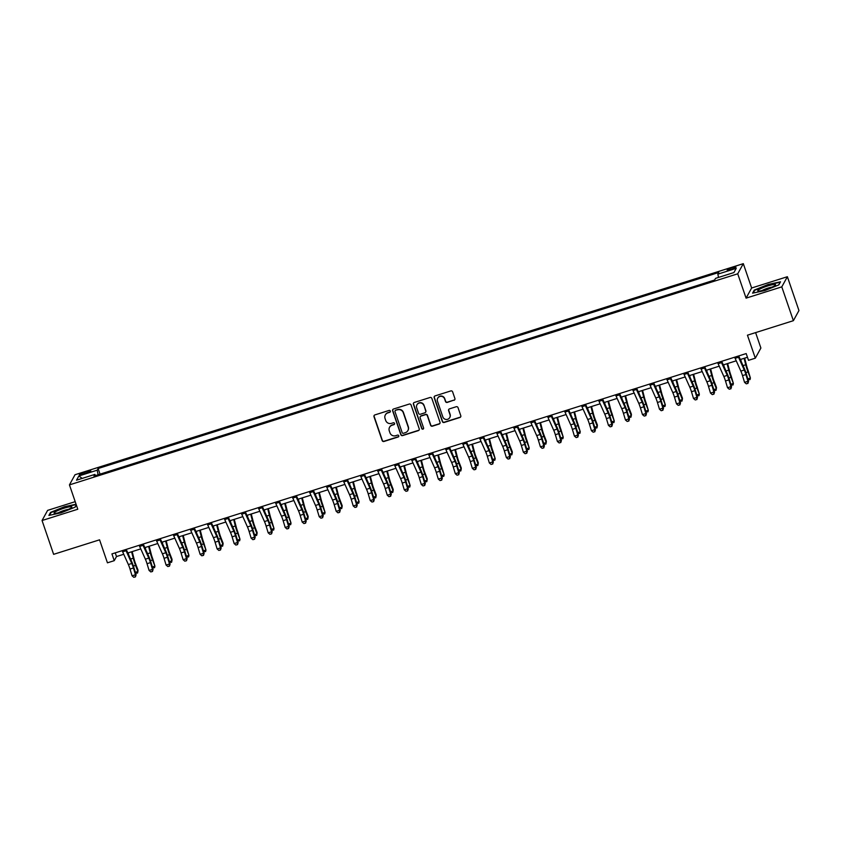 <?xml version="1.0" encoding="UTF-8"?>
<svg xmlns="http://www.w3.org/2000/svg" width="841" height="841" viewBox="0 0 841 841"><rect width="100%" height="100%" fill="white"/><g stroke="black" fill="none" stroke-linecap="round" stroke-linejoin="round"><path stroke-width="1.26" d="M390.319 411.07A0.988 0.967 -151.2 0 0 389.068 410.44L374.876 414.918A1.419 1.388 -151.2 0 0 373.993 416.673L382.171 440.568A1.419 1.388 -151.2 0 0 383.959 441.472L398.161 436.994A0.988 0.967 -151.2 0 0 398.771 435.764A0.988 0.967 -151.2 0 0 397.52 435.133L395.68 435.712A4.541 4.436 -151.2 0 1 389.951 432.81L389.267 430.823A4.541 4.436 -151.2 0 1 392.095 425.22L393.935 424.642A0.988 0.967 -151.2 0 0 394.545 423.422A0.988 0.967 -151.2 0 0 393.294 422.781L391.454 423.37A4.541 4.436 -151.2 0 1 385.725 420.468L385.041 418.471A4.541 4.436 -151.2 0 1 387.869 412.878L389.698 412.3A0.988 0.967 -151.2 0 0 390.319 411.07M732.038 267.785A4.626 0.683 -18.9 0 0 727.181 270.161A4.626 0.683 -18.9 0 0 731.081 269.53A4.626 0.683 -18.9 0 0 735.938 267.154A4.626 0.683 -18.9 0 0 732.038 267.785M454.024 400.295A1.419 1.388 -151.2 0 0 454.907 398.539L452.616 391.832A1.419 1.388 -151.2 0 0 450.818 390.928L435.06 395.911A1.419 1.388 -151.2 0 0 434.177 397.656L442.355 421.562A1.419 1.388 -151.2 0 0 444.153 422.466L459.911 417.483A1.419 1.388 -151.2 0 0 460.794 415.738L458.019 407.633A1.419 1.388 -151.2 0 0 456.232 406.729L449.483 408.863A1.419 1.388 -151.2 0 0 448.6 410.608L449.977 414.624A3.795 3.711 -151.2 0 1 446.098 419.459A3.795 3.711 -151.2 0 1 442.829 416.884L437.446 401.157A3.795 3.711 -151.2 0 1 441.325 396.321A3.795 3.711 -151.2 0 1 444.595 398.897L445.488 401.514A1.419 1.388 -151.2 0 0 447.275 402.418L454.182 400.022A1.419 1.388 -151.2 0 0 454.886 399.507M75.185 501.667L47.622 510.371L42.05 520.516L53.624 554.335L99.564 539.827L107.438 562.818L114.239 560.674L111.927 553.904L746.188 353.567L748.511 360.337L755.313 358.182L760.884 348.037L755.607 332.615M781.794 286.865L787.376 276.721L751.644 288L746.072 298.145L781.794 286.865L793.378 320.684L747.439 335.191L755.313 358.182M746.072 298.145L737.736 273.798L69.446 484.889L75.017 474.734L743.307 263.654L737.736 273.798M42.05 520.516L77.782 509.236L69.446 484.889M411.06 404.963A1.419 1.388 -151.2 0 0 409.273 404.058L393.504 409.031A1.419 1.388 -151.2 0 0 392.631 410.786L400.81 434.681A1.419 1.388 -151.2 0 0 402.597 435.585L418.366 430.613A1.419 1.388 -151.2 0 0 419.249 428.857L411.06 404.963M414.287 402.471L430.045 397.488A1.419 1.388 -151.2 0 1 431.843 398.403L440.022 422.298A1.419 1.388 -151.2 0 1 439.139 424.043L432.39 426.177A1.419 1.388 -151.2 0 1 430.603 425.273L427.281 415.58A1.419 1.388 -151.2 0 0 425.493 414.676L421.015 416.085A1.419 1.388 -151.2 0 0 420.132 417.84L423.591 427.932A0.988 0.967 -151.2 0 1 422.571 429.194A0.988 0.967 -151.2 0 1 421.719 428.521L413.404 404.227A1.419 1.388 -151.2 0 1 414.287 402.471M787.376 276.721L798.95 310.539L793.378 320.684M83.08 474.187L86.076 473.241A4.478 0.662 -18.9 0 0 90.786 470.939A4.478 0.662 -18.9 0 0 87.012 471.538L84.016 472.484A4.478 0.662 -18.9 0 0 79.306 474.787A4.478 0.662 -18.9 0 0 83.08 474.187M95.548 475.564L94.886 474.398L93.982 476.059L714.629 280.021L715.544 278.36L733.92 272.558L736.232 268.332L717.857 274.145L718.771 272.484L98.124 468.521L97.209 470.172L98.092 474.755M94.886 474.398L76.51 480.2L78.833 475.985L97.209 470.172M751.644 288L743.307 263.654M114.239 560.674L116.5 556.553L123.753 554.272M127.832 552.979L140.762 548.889M144.841 547.607L157.782 543.517M161.861 542.235L174.791 538.145M178.87 536.852L191.811 532.774M195.89 531.48L208.82 527.402M212.899 526.109L225.83 522.019M229.908 520.737L242.849 516.647M246.928 515.365L259.858 511.275M263.937 509.993L276.878 505.904M280.957 504.611L293.887 500.532M297.966 499.239L310.897 495.16M314.986 493.867L327.916 489.777M331.995 488.495L344.926 484.405M349.004 483.123L361.945 479.034M366.024 477.741L378.955 473.662M383.033 472.369L395.974 468.29M400.053 466.997L412.984 462.907M417.062 461.625L429.993 457.536M434.072 456.253L447.013 452.164M451.091 450.881L464.022 446.792M468.101 445.499L481.041 441.42M485.12 440.127L498.051 436.048M502.13 434.755L515.06 430.666M519.139 429.383L532.08 425.294M536.159 424.011L549.089 419.922M553.168 418.629L566.109 414.55M570.187 413.257L583.118 409.178M587.197 407.885L600.127 403.796M604.206 402.513L617.147 398.424M621.226 397.141L634.156 393.052M638.235 391.769L651.176 387.68M655.255 386.387L668.185 382.308M672.264 381.015L685.194 376.936M689.273 375.643L702.214 371.554M706.293 370.271L719.223 366.182M723.302 364.899L736.243 360.81M740.322 359.517L747.46 357.267M115.238 552.863L116.5 556.553M100.047 474.145L98.124 468.521M718.498 277.435L717.857 274.145M82.218 478.403L78.833 475.985M76.068 504.232L64.547 506.692L50.576 512.369L48.894 515.428L61.193 512.8L75.164 507.123L76.331 505.01M780.522 281.809L768.232 284.437L754.251 290.103L752.579 293.162L764.868 290.544L778.85 284.868L780.522 281.809M50.796 513.021L50.576 512.369M754.482 290.755L754.251 290.103M390.319 411.701A0.988 0.967 -151.2 0 1 389.856 412.027L388.016 412.605A4.541 4.436 -151.2 0 0 385.42 414.802M389.646 427.154A4.541 4.436 -151.2 0 1 392.242 424.947L394.082 424.369A0.988 0.967 -151.2 0 0 394.545 424.053M374.161 415.433A1.419 1.388 -151.2 0 0 374.14 416.4L382.319 440.295A1.419 1.388 -151.2 0 0 384.116 441.199L398.308 436.721A0.988 0.967 -151.2 0 0 398.771 436.395M392.8 409.546A1.419 1.388 -151.2 0 0 392.779 410.513L400.957 434.408A1.419 1.388 -151.2 0 0 402.755 435.312L418.513 430.34A1.419 1.388 -151.2 0 0 419.217 429.825M395.617 410.429A0.988 0.967 -151.2 0 0 394.997 411.648L402.177 432.631A0.988 0.967 -151.2 0 0 403.428 433.262L405.373 432.652A4.541 4.436 -151.2 0 0 408.19 427.06L403.281 412.71A4.541 4.436 -151.2 0 0 397.551 409.819L395.764 410.156A0.988 0.967 -151.2 0 0 395.144 410.744M407.969 430.455A4.541 4.436 -151.2 0 0 408.337 426.776L408.19 427.06M395.764 410.156L397.698 409.546A4.541 4.436 -151.2 0 1 403.428 412.437L408.337 426.776M420.311 416.6A1.419 1.388 -151.2 0 1 421.173 415.811L425.641 414.403A1.419 1.388 -151.2 0 1 427.438 415.307L430.75 424.999A1.419 1.388 -151.2 0 0 432.547 425.903L439.286 423.769A1.419 1.388 -151.2 0 0 439.99 423.265M413.572 402.986A1.419 1.388 -151.2 0 0 413.551 403.943L421.867 428.248A0.988 0.967 -151.2 0 0 423.591 428.563M423.843 405.52A3.795 3.711 -151.2 0 0 416.936 404.826A3.795 3.711 -151.2 0 0 416.694 407.78L418.587 413.32A1.419 1.388 -151.2 0 0 420.384 414.235L424.852 412.815A1.419 1.388 -151.2 0 0 425.735 411.07L423.99 405.246A3.795 3.711 -151.2 0 0 417.02 404.689M425.714 412.027A1.419 1.388 -151.2 0 0 425.893 410.797L425.735 411.07M423.99 405.246L425.893 410.797M437.772 398.056A3.795 3.711 -151.2 0 1 444.742 398.623L445.635 401.241A1.419 1.388 -151.2 0 0 447.433 402.145L454.182 400.022M449.809 417.451A3.795 3.711 -151.2 0 0 450.124 414.35L449.977 414.624M448.779 409.378A1.419 1.388 -151.2 0 0 448.758 410.334L450.124 414.35M434.355 396.426A1.419 1.388 -151.2 0 0 434.324 397.383L442.513 421.288A1.419 1.388 -151.2 0 0 444.3 422.193L460.069 417.21A1.419 1.388 -151.2 0 0 460.773 416.705M132.174 551.601L134.118 559.191A7.233 1.146 72.5 0 0 135.643 563.954L138.019 570.103L137.903 571.523L135.538 565.373A10.838 1.714 -107.5 0 1 133.256 558.224L131.595 551.791M135.338 572.332L137.903 571.523L137.546 573.047L135.59 573.163M128.757 555.039L128.2 552.863M125.582 549.593A5.057 0.799 72.5 0 0 126.045 550.718L131.764 563.481A7.233 1.146 -107.5 0 1 133.425 568.001L135.464 574.739L136.095 574.823L134.045 568.074A10.838 1.714 72.5 0 0 131.564 561.304L126.224 549.394M122.176 550.666A5.057 0.799 72.5 0 0 122.639 551.791L128.368 564.553A7.233 1.146 -107.5 0 1 130.019 569.073L132.069 575.812L135.464 574.739L135.18 576.884L133.814 577.315L135.18 576.884M135.422 576.915L136.095 574.823M132.069 575.812L133.814 577.315M149.193 546.23L151.138 553.809A7.233 1.146 72.5 0 0 152.663 558.582L154.923 566.151L152.547 560.001A10.838 1.714 -107.5 0 1 150.266 552.852L148.615 546.419M152.347 566.96L154.923 566.151L154.565 567.675L152.599 567.791M145.766 549.667L145.209 547.491M166.203 540.858L168.147 548.437A7.233 1.146 72.5 0 0 169.672 553.199L172.048 559.349L171.932 560.768L169.567 554.618A10.838 1.714 -107.5 0 1 167.275 547.48L165.624 541.036M169.367 561.588L171.932 560.768L171.575 562.303L169.619 562.419M162.786 544.285L162.229 542.119M183.222 535.486L185.167 543.065A7.233 1.146 72.5 0 0 186.681 547.827L188.952 555.396L186.576 549.247A10.838 1.714 -107.5 0 1 184.295 542.109L182.644 535.664M186.376 556.206L188.952 555.396L188.594 556.931L186.628 557.047M179.795 538.913L179.238 536.737M142.592 544.222A5.057 0.799 72.5 0 0 143.054 545.346L148.783 558.109A7.233 1.146 -107.5 0 1 150.434 562.618L152.484 569.368L153.104 569.452L151.065 562.703A10.838 1.714 72.5 0 0 148.573 555.922L143.233 544.022M139.196 545.294A5.057 0.799 72.5 0 0 139.659 546.419L145.377 559.181A7.233 1.146 -107.5 0 1 147.038 563.701L149.078 570.44L152.484 569.368L152.189 571.512L150.833 571.943L152.189 571.512M152.442 571.544L153.104 569.452M149.078 570.44L150.833 571.943M159.611 538.85A5.057 0.799 72.5 0 0 160.074 539.964L165.793 552.726A7.233 1.146 -107.5 0 1 167.454 557.247L169.493 563.996L170.113 564.08L168.074 557.331A10.838 1.714 72.5 0 0 165.593 550.55L160.253 538.639M156.205 539.922A5.057 0.799 72.5 0 0 156.668 541.047L162.387 553.809A7.233 1.146 -107.5 0 1 164.048 558.319L166.087 565.068L169.493 563.996L169.199 566.13L167.843 566.561L169.199 566.13M169.451 566.172L170.113 564.08M166.087 565.068L167.843 566.561M176.621 533.467A5.057 0.799 72.5 0 0 177.083 534.592L182.812 547.354A7.233 1.146 -107.5 0 1 184.463 551.875L186.502 558.624L187.133 558.697L185.083 551.959A10.838 1.714 72.5 0 0 182.602 545.178L177.262 533.268M173.225 534.55A5.057 0.799 72.5 0 0 173.688 535.664L179.406 548.427A7.233 1.146 -107.5 0 1 181.057 552.947L183.107 559.696L186.502 558.624L186.218 560.758L184.852 561.189L186.218 560.758M186.471 560.789L187.133 558.697M183.107 559.696L184.852 561.189M200.232 530.114L202.176 537.693A7.233 1.146 72.5 0 0 203.701 542.456L205.961 550.025L203.585 543.875A10.838 1.714 -107.5 0 1 201.304 536.726L199.653 530.293M203.385 550.834L205.961 550.025L205.603 551.559L203.648 551.675M196.805 533.541L196.247 531.365M193.64 528.095A5.057 0.799 72.5 0 0 194.103 529.22L199.822 541.982A7.233 1.146 -107.5 0 1 201.472 546.503L203.522 553.241L204.142 553.325L202.103 546.587A10.838 1.714 72.5 0 0 199.622 539.806L194.282 527.896M190.234 529.178A5.057 0.799 72.5 0 0 190.697 530.293L196.416 543.055A7.233 1.146 -107.5 0 1 198.077 547.575L200.116 554.324L203.522 553.241L203.228 555.386L201.872 555.817L203.228 555.386M203.48 555.417L204.142 553.325M200.116 554.324L201.872 555.817M71.117 506.702A9.398 1.388 -18.9 0 0 59.806 509.709A9.398 1.388 -18.9 0 0 54.497 513.294A9.398 1.388 -18.9 0 0 54.812 513.325A9.398 1.388 -18.9 0 0 63.863 511.17A9.398 1.388 -18.9 0 0 71.664 507.417A9.398 1.388 -18.9 0 0 71.117 506.702M68.321 509.394A6.434 0.946 -18.9 0 0 58.344 512.81M49.556 515.281L51.049 512.558L64.589 507.06L76.184 504.589M76.3 504.894L75.038 507.176M765.667 289.535A9.398 1.388 -18.9 0 0 775.349 285.162A9.398 1.388 -18.9 0 0 767.623 285.972A9.398 1.388 -18.9 0 0 758.172 291.039A9.398 1.388 -18.9 0 0 765.667 289.535M772.006 287.138A6.434 0.946 -18.9 0 0 767.865 288.137A6.434 0.946 -18.9 0 0 762.03 290.555M753.231 293.025L754.734 290.292L768.275 284.794L780.185 282.261L778.724 284.92M217.241 524.742L219.196 532.321A7.233 1.146 72.5 0 0 220.71 537.084L223.086 543.233L222.97 544.653L220.605 538.503A10.838 1.714 -107.5 0 1 218.324 531.354L216.663 524.921M220.405 545.462L222.97 544.653L222.613 546.187L220.657 546.293M213.824 528.169L213.267 525.993M234.261 519.36L236.205 526.95A7.233 1.146 72.5 0 0 237.73 531.712L239.99 539.281L237.614 533.131A10.838 1.714 -107.5 0 1 235.333 525.982L233.682 519.549M237.414 540.09L239.99 539.281L239.632 540.805L237.667 540.921M230.833 522.797L230.276 520.621M251.27 513.988L253.215 521.567A7.233 1.146 72.5 0 0 254.739 526.34L257.115 532.479L256.999 533.909L254.634 527.759A10.838 1.714 -107.5 0 1 252.353 520.611L250.692 514.177M254.434 534.718L256.999 533.909L256.642 535.433L254.686 535.549M247.853 517.425L247.296 515.249M268.29 508.616L270.234 516.195A7.233 1.146 72.5 0 0 271.759 520.957L274.019 528.526L271.643 522.377A10.838 1.714 -107.5 0 1 269.362 515.239L267.711 508.794M271.443 529.346L274.019 528.526L273.661 530.061L271.696 530.177M264.862 512.043L264.305 509.877M285.299 503.244L287.244 510.823A7.233 1.146 72.5 0 0 288.768 515.586L291.028 523.155L288.652 517.005A10.838 1.714 -107.5 0 1 286.371 509.867L284.721 503.423M288.463 523.964L291.028 523.155L290.671 524.689L288.715 524.805M281.882 506.671L281.315 504.495M210.649 522.724A5.057 0.799 72.5 0 0 211.112 523.848L216.831 536.611A7.233 1.146 -107.5 0 1 218.492 541.131L220.531 547.869L221.162 547.954L219.112 541.215A10.838 1.714 72.5 0 0 216.631 534.434L211.291 522.524M207.243 523.796A5.057 0.799 72.5 0 0 207.706 524.921L213.435 537.683A7.233 1.146 -107.5 0 1 215.086 542.203L217.136 548.942L220.531 547.869L220.247 550.014L218.881 550.445L220.247 550.014M220.489 550.046L221.162 547.954M217.136 548.942L218.881 550.445M227.659 517.352A5.057 0.799 72.5 0 0 228.121 518.476L233.851 531.239A7.233 1.146 -107.5 0 1 235.501 535.749L237.551 542.498L238.171 542.582L236.132 535.833A10.838 1.714 72.5 0 0 233.64 529.063L228.3 517.152M224.263 518.424A5.057 0.799 72.5 0 0 224.726 519.549L230.445 532.311A7.233 1.146 -107.5 0 1 232.105 536.831L234.145 543.57L237.551 542.498L237.257 544.642L235.901 545.073L237.257 544.642M237.509 544.674L238.171 542.582M234.145 543.57L235.901 545.073M244.678 511.98A5.057 0.799 72.5 0 0 245.141 513.094L250.86 525.856A7.233 1.146 -107.5 0 1 252.521 530.377L254.56 537.126L255.191 537.21L253.141 530.461A10.838 1.714 72.5 0 0 250.66 523.68L245.32 511.77M241.272 513.052A5.057 0.799 72.5 0 0 241.735 514.177L247.454 526.939A7.233 1.146 -107.5 0 1 249.115 531.459L251.154 538.198L254.56 537.126L254.276 539.27L252.91 539.691L254.276 539.27M254.518 539.302L255.191 537.21M251.154 538.198L252.91 539.691M261.688 506.608A5.057 0.799 72.5 0 0 262.15 507.722L267.88 520.484A7.233 1.146 -107.5 0 1 269.53 525.005L271.58 531.754L272.2 531.838L270.161 525.089A10.838 1.714 72.5 0 0 267.669 518.308L262.329 506.398M258.292 507.68A5.057 0.799 72.5 0 0 258.755 508.794L264.473 521.557A7.233 1.146 -107.5 0 1 266.124 526.077L268.174 532.826L271.58 531.754L271.286 533.888L269.919 534.319L271.286 533.888M271.538 533.93L272.2 531.838M268.174 532.826L269.919 534.319M278.707 501.225A5.057 0.799 72.5 0 0 279.17 502.35L284.889 515.112A7.233 1.146 -107.5 0 1 286.55 519.633L288.589 526.371L289.209 526.455L287.17 519.717A10.838 1.714 72.5 0 0 284.689 512.936L279.349 501.026M275.301 502.308A5.057 0.799 72.5 0 0 275.764 503.423L281.483 516.185A7.233 1.146 -107.5 0 1 283.144 520.705L285.183 527.454L288.589 526.371L288.295 528.516L286.939 528.947L288.295 528.516M288.547 528.547L289.209 526.455M285.183 527.454L286.939 528.947M302.308 497.872L304.263 505.452A7.233 1.146 72.5 0 0 305.777 510.214L308.153 516.363L308.037 517.783L305.672 511.633A10.838 1.714 -107.5 0 1 303.391 504.484L301.73 498.051M305.472 518.592L308.037 517.783L307.68 519.317L305.725 519.433M298.891 501.299L298.334 499.123M295.717 495.854A5.057 0.799 72.5 0 0 296.179 496.978L301.898 509.741A7.233 1.146 -107.5 0 1 303.559 514.261L305.598 521L306.229 521.084L304.179 514.345A10.838 1.714 72.5 0 0 301.698 507.565L296.358 495.654M292.311 496.926A5.057 0.799 72.5 0 0 292.773 498.051L298.502 510.813A7.233 1.146 -107.5 0 1 300.153 515.333L302.203 522.082L305.598 521L305.315 523.144L303.948 523.575L305.315 523.144M305.567 523.176L306.229 521.084M302.203 522.082L303.948 523.575M319.328 492.49L321.273 500.08A7.233 1.146 72.5 0 0 322.797 504.842L325.057 512.411L322.681 506.261A10.838 1.714 -107.5 0 1 320.4 499.112L318.75 492.679M322.481 513.22L325.057 512.411L324.7 513.935L322.734 514.051M315.901 495.927L315.343 493.751M312.736 490.482A5.057 0.799 72.5 0 0 313.199 491.607L318.918 504.369A7.233 1.146 -107.5 0 1 320.568 508.889L322.618 515.628L323.238 515.712L321.199 508.963A10.838 1.714 72.5 0 0 318.707 502.193L313.378 490.282M309.33 491.554A5.057 0.799 72.5 0 0 309.793 492.679L315.512 505.441A7.233 1.146 -107.5 0 1 317.173 509.961L319.212 516.7L322.618 515.628L322.324 517.772L320.968 518.203L322.324 517.772M322.576 517.804L323.238 515.712M319.212 516.7L320.968 518.203M336.337 487.118L338.282 494.697A7.233 1.146 72.5 0 0 339.806 499.47L342.182 505.62L342.066 507.039L339.701 500.889A10.838 1.714 -107.5 0 1 337.42 493.741L335.759 487.307M339.501 507.848L342.066 507.039L341.709 508.563L339.753 508.679M332.92 490.555L332.363 488.379M329.746 485.11A5.057 0.799 72.5 0 0 330.208 486.235L335.927 498.997A7.233 1.146 -107.5 0 1 337.588 503.507L339.627 510.256L340.258 510.34L338.208 503.591A10.838 1.714 72.5 0 0 335.727 496.81L330.387 484.91M326.34 486.182A5.057 0.799 72.5 0 0 326.802 487.307L332.531 500.069A7.233 1.146 -107.5 0 1 334.182 504.589L336.221 511.328L339.627 510.256L339.344 512.4L337.977 512.831L339.344 512.4M339.585 512.432L340.258 510.34M336.221 511.328L337.977 512.831M353.357 481.746L355.301 489.325A7.233 1.146 72.5 0 0 356.826 494.088L359.086 501.656L356.71 495.507A10.838 1.714 -107.5 0 1 354.429 488.369L352.778 481.925M356.51 502.476L359.086 501.656L358.729 503.191L356.763 503.307M349.93 485.173L349.372 483.007M346.755 479.738A5.057 0.799 72.5 0 0 347.217 480.852L352.947 493.614A7.233 1.146 -107.5 0 1 354.597 498.135L356.647 504.884L357.267 504.968L355.228 498.219A10.838 1.714 72.5 0 0 352.736 491.438L347.396 479.528M343.359 480.81A5.057 0.799 72.5 0 0 343.822 481.935L349.541 494.697A7.233 1.146 -107.5 0 1 351.191 499.207L353.241 505.956L356.647 504.884L356.353 507.018L354.997 507.449L356.353 507.018M356.605 507.06L357.267 504.968M353.241 505.956L354.997 507.449M370.366 476.374L372.311 483.953A7.233 1.146 72.5 0 0 373.835 488.716L376.2 494.865L376.095 496.285L373.73 490.135A10.838 1.714 -107.5 0 1 371.438 482.997L369.788 476.553M373.53 497.094L376.095 496.285L375.738 497.819L373.782 497.935M366.949 479.801L366.382 477.625M363.775 474.356A5.057 0.799 72.5 0 0 364.237 475.48L369.956 488.243A7.233 1.146 -107.5 0 1 371.617 492.763L373.656 499.512L374.277 499.586L372.237 492.847A10.838 1.714 72.5 0 0 369.756 486.066L364.416 474.156M360.369 475.438A5.057 0.799 72.5 0 0 360.831 476.553L366.55 489.315A7.233 1.146 -107.5 0 1 368.211 493.835L370.25 500.584L373.656 499.512L373.362 501.646L372.006 502.077L373.362 501.646M373.614 501.678L374.277 499.586M370.25 500.584L372.006 502.077M387.375 471.002L389.33 478.582A7.233 1.146 72.5 0 0 390.844 483.344L393.22 489.494L393.104 490.913L390.739 484.763A10.838 1.714 -107.5 0 1 388.458 477.614L386.807 471.181M390.539 491.722L393.104 490.913L392.747 492.448L390.792 492.563M383.959 474.429L383.401 472.253M380.784 468.984A5.057 0.799 72.5 0 0 381.246 470.108L386.965 482.871A7.233 1.146 -107.5 0 1 388.626 487.391L390.666 494.13L391.296 494.214L389.246 487.475A10.838 1.714 72.5 0 0 386.765 480.695L381.425 468.784M377.378 470.066A5.057 0.799 72.5 0 0 377.84 471.181L383.57 483.943A7.233 1.146 -107.5 0 1 385.22 488.463L387.27 495.212L390.666 494.13L390.382 496.274L389.015 496.705L390.382 496.274M390.634 496.306L391.296 494.214M387.27 495.212L389.015 496.705M404.395 465.63L406.34 473.21A7.233 1.146 72.5 0 0 407.864 477.972L410.124 485.541L407.748 479.391A10.838 1.714 -107.5 0 1 405.467 472.243L403.817 465.809M407.549 486.35L410.124 485.541L409.767 487.076L407.801 487.181M400.968 469.057L400.411 466.881M421.404 460.248L423.349 467.838A7.233 1.146 72.5 0 0 424.873 472.6L427.249 478.75L427.133 480.169L424.768 474.019A10.838 1.714 -107.5 0 1 422.487 466.871L420.826 460.437M424.568 480.978L427.133 480.169L426.776 481.693L424.821 481.809M417.988 463.685L417.43 461.509M438.424 454.876L440.369 462.455A7.233 1.146 72.5 0 0 441.893 467.228L444.153 474.787L441.777 468.647A10.838 1.714 -107.5 0 1 439.496 461.499L437.846 455.065M441.578 475.607L444.153 474.787L443.796 476.321L441.83 476.437M434.997 458.313L434.44 456.137M455.433 449.504L457.378 457.084A7.233 1.146 72.5 0 0 458.902 461.846L461.278 467.995L461.162 469.415L458.797 463.265A10.838 1.714 -107.5 0 1 456.505 456.127L454.855 449.683M458.597 470.235L461.162 469.415L460.805 470.949L458.85 471.065M452.016 452.931L451.449 450.765M472.442 444.132L474.398 451.712A7.233 1.146 72.5 0 0 475.911 456.474L478.287 462.624L478.172 464.043L475.806 457.893A10.838 1.714 -107.5 0 1 473.525 450.755L471.875 444.311M475.607 464.852L478.172 464.043L477.814 465.578L475.859 465.693M469.026 447.559L468.469 445.383M489.462 438.76L491.407 446.34A7.233 1.146 72.5 0 0 492.931 451.102L495.191 458.671L492.815 452.521A10.838 1.714 -107.5 0 1 490.534 445.373L488.884 438.939M492.616 459.48L495.191 458.671L494.834 460.206L492.868 460.321M486.035 442.187L485.478 440.011M506.471 433.378L508.416 440.968A7.233 1.146 72.5 0 0 509.94 445.73L512.316 451.88L512.201 453.299L509.835 447.149A10.838 1.714 -107.5 0 1 507.554 440.001L505.893 433.567M509.635 454.108L512.201 453.299L511.843 454.823L509.888 454.939M503.055 436.815L502.498 434.639M523.491 428.006L525.436 435.585A7.233 1.146 72.5 0 0 526.96 440.358L529.22 447.927L526.844 441.777A10.838 1.714 -107.5 0 1 524.563 434.629L522.913 428.195M526.645 448.737L529.22 447.927L528.863 449.451L526.897 449.567M520.064 431.444L519.507 429.267M540.5 422.634L542.445 430.214A7.233 1.146 72.5 0 0 543.969 434.976L546.345 441.126L546.23 442.545L543.864 436.395A10.838 1.714 -107.5 0 1 541.572 429.257L539.922 422.813M543.664 443.365L546.23 442.545L545.872 444.08L543.917 444.195M537.084 426.061L536.526 423.896M557.52 417.262L559.465 424.842A7.233 1.146 72.5 0 0 560.979 429.604L563.249 437.173L560.873 431.023A10.838 1.714 -107.5 0 1 558.592 423.885L556.942 417.441M560.674 437.982L563.249 437.173L562.892 438.708L560.926 438.823M554.093 420.689L553.536 418.513M574.529 411.89L576.474 419.47A7.233 1.146 72.5 0 0 577.998 424.232L580.258 431.801L577.883 425.651A10.838 1.714 -107.5 0 1 575.601 418.503L573.951 412.069M577.683 432.61L580.258 431.801L579.901 433.336L577.946 433.451M571.102 415.317L570.545 413.141M591.538 406.518L593.494 414.098A7.233 1.146 72.5 0 0 595.008 418.86L597.383 425.01L597.268 426.429L594.902 420.279A10.838 1.714 -107.5 0 1 592.621 413.131L590.96 406.697M594.703 427.239L597.268 426.429L596.91 427.964L594.955 428.069M588.122 409.945L587.565 407.769M608.558 401.136L610.503 408.726A7.233 1.146 72.5 0 0 612.027 413.488L614.287 421.057L611.912 414.907A10.838 1.714 -107.5 0 1 609.63 407.759L607.98 401.325M611.712 421.867L614.287 421.057L613.93 422.581L611.964 422.697M605.131 404.574L604.574 402.397M625.567 395.764L627.512 403.344A7.233 1.146 72.5 0 0 629.036 408.116L631.412 414.256L631.297 415.675L628.931 409.535A10.838 1.714 -107.5 0 1 626.64 402.387L624.989 395.953M628.732 416.495L631.297 415.675L630.939 417.21L628.984 417.325M622.151 399.202L621.594 397.026M642.587 390.392L644.532 397.972A7.233 1.146 72.5 0 0 646.046 402.734L648.316 410.303L645.941 404.153A10.838 1.714 -107.5 0 1 643.659 397.015L642.009 390.571M645.741 411.123L648.316 410.303L647.959 411.838L645.993 411.953M639.16 393.819L638.603 391.654M659.596 385.02L661.541 392.6A7.233 1.146 72.5 0 0 663.065 397.362L665.326 404.931L662.95 398.781A10.838 1.714 -107.5 0 1 660.669 391.643L659.018 385.199M662.75 405.74L665.326 404.931L664.968 406.466L663.013 406.581M656.169 388.447L655.612 386.271M676.606 379.648L678.561 387.228A7.233 1.146 72.5 0 0 680.075 391.99L682.45 398.14L682.335 399.559L679.97 393.409A10.838 1.714 -107.5 0 1 677.688 386.261L676.027 379.827M679.77 400.369L682.335 399.559L681.977 401.094L680.022 401.21M673.189 383.075L672.632 380.899M693.625 374.266L695.57 381.856A7.233 1.146 72.5 0 0 697.094 386.618L699.355 394.187L696.979 388.037A10.838 1.714 -107.5 0 1 694.698 380.889L693.047 374.455M696.779 394.997L699.355 394.187L698.997 395.712L697.031 395.827M690.198 377.704L689.641 375.528M397.804 463.612A5.057 0.799 72.5 0 0 398.266 464.737L403.985 477.499A7.233 1.146 -107.5 0 1 405.635 482.019L407.685 488.758L408.305 488.842L406.266 482.103A10.838 1.714 72.5 0 0 403.775 475.323L398.445 463.412M394.397 464.684A5.057 0.799 72.5 0 0 394.86 465.809L400.579 478.571A7.233 1.146 -107.5 0 1 402.24 483.091L404.279 489.83L407.685 488.758L407.391 490.902L406.035 491.333L407.391 490.902M407.643 490.934L408.305 488.842M404.279 489.83L406.035 491.333M414.813 458.24A5.057 0.799 72.5 0 0 415.275 459.365L420.994 472.127A7.233 1.146 -107.5 0 1 422.655 476.637L424.694 483.386L425.325 483.47L423.275 476.721A10.838 1.714 72.5 0 0 420.794 469.951L415.454 458.04M411.407 459.312A5.057 0.799 72.5 0 0 411.869 460.437L417.599 473.199A7.233 1.146 -107.5 0 1 419.249 477.72L421.299 484.458L424.694 483.386L424.411 485.53L423.044 485.961L424.411 485.53M424.652 485.562L425.325 483.47M421.299 484.458L423.044 485.961M431.822 452.868A5.057 0.799 72.5 0 0 432.285 453.982L438.014 466.744A7.233 1.146 -107.5 0 1 439.664 471.265L441.714 478.014L442.334 478.098L440.295 471.349A10.838 1.714 72.5 0 0 437.804 464.568L432.463 452.658M428.426 453.94A5.057 0.799 72.5 0 0 428.889 455.065L434.608 467.827A7.233 1.146 -107.5 0 1 436.269 472.348L438.308 479.086L441.714 478.014L441.42 480.158L440.064 480.579L441.42 480.158M441.672 480.19L442.334 478.098M438.308 479.086L440.064 480.579M448.842 447.496A5.057 0.799 72.5 0 0 449.304 448.61L455.023 461.373A7.233 1.146 -107.5 0 1 456.684 465.893L458.723 472.642L459.344 472.726L457.304 465.977A10.838 1.714 72.5 0 0 454.823 459.197L449.483 447.286M445.436 448.568A5.057 0.799 72.5 0 0 445.898 449.683L451.617 462.445A7.233 1.146 -107.5 0 1 453.278 466.965L455.317 473.714L458.723 472.642L458.429 474.776L457.073 475.207L458.429 474.776M458.681 474.808L459.344 472.726M455.317 473.714L457.073 475.207M465.851 442.114A5.057 0.799 72.5 0 0 466.313 443.239L472.032 456.001A7.233 1.146 -107.5 0 1 473.693 460.521L475.733 467.26L476.363 467.344L474.313 460.605A10.838 1.714 72.5 0 0 471.833 453.825L466.492 441.914M462.455 443.196A5.057 0.799 72.5 0 0 462.918 444.311L468.637 457.073A7.233 1.146 -107.5 0 1 470.287 461.593L472.337 468.342L475.733 467.26L475.449 469.404L474.082 469.835L475.449 469.404M475.701 469.436L476.363 467.344M472.337 468.342L474.082 469.835M482.871 436.742A5.057 0.799 72.5 0 0 483.333 437.867L489.052 450.629A7.233 1.146 -107.5 0 1 490.702 455.149L492.752 461.888L493.373 461.972L491.333 455.233A10.838 1.714 72.5 0 0 488.852 448.453L483.512 436.542M479.465 437.814A5.057 0.799 72.5 0 0 479.927 438.939L485.646 451.701A7.233 1.146 -107.5 0 1 487.307 456.221L489.346 462.97L492.752 461.888L492.458 464.032L491.102 464.463L492.458 464.032M492.71 464.064L493.373 461.972M489.346 462.97L491.102 464.463M499.88 431.37A5.057 0.799 72.5 0 0 500.342 432.495L506.061 445.257A7.233 1.146 -107.5 0 1 507.722 449.777L509.762 456.516L510.392 456.6L508.342 449.851A10.838 1.714 72.5 0 0 505.861 443.081L500.521 431.17M496.474 432.442A5.057 0.799 72.5 0 0 496.936 433.567L502.666 446.329A7.233 1.146 -107.5 0 1 504.316 450.85L506.366 457.588L509.762 456.516L509.478 458.66L508.111 459.091L509.478 458.66M509.72 458.692L510.392 456.6M506.366 457.588L508.111 459.091M516.889 425.998A5.057 0.799 72.5 0 0 517.352 427.123L523.081 439.885A7.233 1.146 -107.5 0 1 524.731 444.395L526.781 451.144L527.402 451.228L525.362 444.479A10.838 1.714 72.5 0 0 522.871 437.698L517.53 425.798M513.494 427.07A5.057 0.799 72.5 0 0 513.956 428.195L519.675 440.957A7.233 1.146 -107.5 0 1 521.336 445.478L523.375 452.216L526.781 451.144L526.487 453.288L525.131 453.72L526.487 453.288M526.739 453.32L527.402 451.228M523.375 452.216L525.131 453.72M533.909 420.626A5.057 0.799 72.5 0 0 534.371 421.74L540.09 434.503A7.233 1.146 -107.5 0 1 541.751 439.023L543.791 445.772L544.411 445.856L542.371 439.107A10.838 1.714 72.5 0 0 539.89 432.327L534.55 420.416M530.503 421.698A5.057 0.799 72.5 0 0 530.965 422.823L536.684 435.585A7.233 1.146 -107.5 0 1 538.345 440.095L540.385 446.844L543.791 445.772L543.496 447.906L542.14 448.337L543.496 447.906M543.749 447.948L544.411 445.856M540.385 446.844L542.14 448.337M550.918 415.244A5.057 0.799 72.5 0 0 551.381 416.369L557.11 429.131A7.233 1.146 -107.5 0 1 558.76 433.651L560.8 440.4L561.431 440.474L559.381 433.735A10.838 1.714 72.5 0 0 556.9 426.955L551.559 415.044M547.523 416.327A5.057 0.799 72.5 0 0 547.985 417.441L553.704 430.203A7.233 1.146 -107.5 0 1 555.354 434.723L557.404 441.472L560.8 440.4L560.516 442.534L559.149 442.965L560.516 442.534M560.768 442.566L561.431 440.474M557.404 441.472L559.149 442.965M567.938 409.872A5.057 0.799 72.5 0 0 568.4 410.997L574.119 423.759A7.233 1.146 -107.5 0 1 575.77 428.279L577.82 435.018L578.44 435.102L576.4 428.363A10.838 1.714 72.5 0 0 573.919 421.583L568.579 409.672M564.532 410.955A5.057 0.799 72.5 0 0 564.994 412.069L570.713 424.831A7.233 1.146 -107.5 0 1 572.374 429.352L574.414 436.101L577.82 435.018L577.525 437.162L576.169 437.593L577.525 437.162M577.778 437.194L578.44 435.102M574.414 436.101L576.169 437.593M584.947 404.5A5.057 0.799 72.5 0 0 585.41 405.625L591.128 418.387A7.233 1.146 -107.5 0 1 592.789 422.907L594.829 429.646L595.46 429.73L593.41 422.991A10.838 1.714 72.5 0 0 590.929 416.211L585.588 404.3M581.541 405.572A5.057 0.799 72.5 0 0 582.004 406.697L587.733 419.459A7.233 1.146 -107.5 0 1 589.383 423.98L591.433 430.718L594.829 429.646L594.545 431.79L593.178 432.221L594.545 431.79M594.787 431.822L595.46 429.73M591.433 430.718L593.178 432.221M601.956 399.128A5.057 0.799 72.5 0 0 602.419 400.253L608.148 413.015A7.233 1.146 -107.5 0 1 609.799 417.525L611.849 424.274L612.469 424.358L610.429 417.609A10.838 1.714 72.5 0 0 607.938 410.839L602.598 398.928M598.561 400.2A5.057 0.799 72.5 0 0 599.023 401.325L604.742 414.087A7.233 1.146 -107.5 0 1 606.403 418.608L608.442 425.346L611.849 424.274L611.554 426.419L610.198 426.85L611.554 426.419M611.806 426.45L612.469 424.358M608.442 425.346L610.198 426.85M618.976 393.756A5.057 0.799 72.5 0 0 619.439 394.871L625.157 407.633A7.233 1.146 -107.5 0 1 626.818 412.153L628.858 418.902L629.478 418.986L627.439 412.237A10.838 1.714 72.5 0 0 624.958 405.457L619.617 393.546M615.57 394.828A5.057 0.799 72.5 0 0 616.033 395.953L621.751 408.715A7.233 1.146 -107.5 0 1 623.412 413.236L625.452 419.974L628.858 418.902L628.574 421.047L627.207 421.467L628.574 421.047M628.816 421.078L629.478 418.986M625.452 419.974L627.207 421.467M635.985 388.384A5.057 0.799 72.5 0 0 636.448 389.499L642.177 402.261A7.233 1.146 -107.5 0 1 643.828 406.781L645.877 413.53L646.498 413.614L644.458 406.865A10.838 1.714 72.5 0 0 641.967 400.085L636.626 388.174M632.59 389.457A5.057 0.799 72.5 0 0 633.052 390.571L638.771 403.333A7.233 1.146 -107.5 0 1 640.422 407.853L642.471 414.602L645.877 413.53L645.583 415.664L644.217 416.095L645.583 415.664M645.835 415.696L646.498 413.614M642.471 414.602L644.217 416.095M653.005 383.002A5.057 0.799 72.5 0 0 653.468 384.127L659.186 396.889A7.233 1.146 -107.5 0 1 660.847 401.409L662.887 408.148L663.507 408.232L661.468 401.493A10.838 1.714 72.5 0 0 658.987 394.713L653.646 382.802M649.599 384.085A5.057 0.799 72.5 0 0 650.061 385.199L655.78 397.961A7.233 1.146 -107.5 0 1 657.441 402.482L659.481 409.231L662.887 408.148L662.592 410.292L661.236 410.723L662.592 410.292M662.845 410.324L663.507 408.232M659.481 409.231L661.236 410.723M670.014 377.63A5.057 0.799 72.5 0 0 670.477 378.755L676.196 391.517A7.233 1.146 -107.5 0 1 677.857 396.037L679.896 402.776L680.527 402.86L678.477 396.122A10.838 1.714 72.5 0 0 675.996 389.341L670.655 377.43M666.608 378.702A5.057 0.799 72.5 0 0 667.071 379.827L672.8 392.589A7.233 1.146 -107.5 0 1 674.45 397.11L676.5 403.859L679.896 402.776L679.612 404.92L678.245 405.351L679.612 404.92M679.854 404.952L680.527 402.86M676.5 403.859L678.245 405.351M687.023 372.258A5.057 0.799 72.5 0 0 687.496 373.383L693.215 386.145A7.233 1.146 -107.5 0 1 694.866 390.666L696.916 397.404L697.536 397.488L695.496 390.739A10.838 1.714 72.5 0 0 693.005 383.969L687.675 372.058M683.628 373.33A5.057 0.799 72.5 0 0 684.09 374.455L689.809 387.217A7.233 1.146 -107.5 0 1 691.47 391.738L693.51 398.476L696.916 397.404L696.621 399.549L695.265 399.98L696.621 399.549M696.874 399.58L697.536 397.488M693.51 398.476L695.265 399.98M710.634 368.894L712.579 376.474A7.233 1.146 72.5 0 0 714.104 381.246L716.479 387.396L716.364 388.815L713.998 382.666A10.838 1.714 -107.5 0 1 711.717 375.517L710.056 369.083M713.799 389.625L716.364 388.815L716.006 390.34L714.051 390.455M707.218 372.332L706.661 370.156M704.043 366.886A5.057 0.799 72.5 0 0 704.506 368.001L710.225 380.763A7.233 1.146 -107.5 0 1 711.885 385.283L713.925 392.032L714.556 392.116L712.506 385.367A10.838 1.714 72.5 0 0 710.025 378.587L704.684 366.687M700.637 367.959A5.057 0.799 72.5 0 0 701.1 369.083L706.829 381.846A7.233 1.146 -107.5 0 1 708.479 386.366L710.519 393.104L713.925 392.032L713.641 394.177L712.274 394.608L713.641 394.177M713.883 394.208L714.556 392.116M710.519 393.104L712.274 394.608M727.654 363.522L729.599 371.102A7.233 1.146 72.5 0 0 731.123 375.864L733.384 383.433L731.008 377.283A10.838 1.714 -107.5 0 1 728.727 370.145L727.076 363.701M730.808 384.253L733.384 383.433L733.026 384.968L731.06 385.083M724.227 366.949L723.67 364.784M721.052 361.514A5.057 0.799 72.5 0 0 721.515 362.629L727.244 375.391A7.233 1.146 -107.5 0 1 728.895 379.911L730.945 386.66L731.565 386.744L729.525 379.995A10.838 1.714 72.5 0 0 727.034 373.215L721.694 361.304M717.657 362.587A5.057 0.799 72.5 0 0 718.119 363.711L723.838 376.474A7.233 1.146 -107.5 0 1 725.489 380.984L727.539 387.733L730.945 386.66L730.65 388.794L729.284 389.225L730.65 388.794M730.903 388.836L731.565 386.744M727.539 387.733L729.284 389.225M744.663 358.15L746.608 365.73A7.233 1.146 72.5 0 0 748.133 370.492L750.393 378.061L748.017 371.911A10.838 1.714 -107.5 0 1 745.736 364.773L744.085 358.329M747.828 378.87L750.393 378.061L750.035 379.596L748.08 379.712M741.247 361.577L740.679 359.401M738.072 356.132A5.057 0.799 72.5 0 0 738.535 357.257L744.253 370.019A7.233 1.146 -107.5 0 1 745.914 374.539L747.954 381.288L748.574 381.362L746.535 374.623A10.838 1.714 72.5 0 0 744.054 367.843L738.713 355.932M734.666 357.215A5.057 0.799 72.5 0 0 735.129 358.329L740.847 371.091A7.233 1.146 -107.5 0 1 742.508 375.612L744.548 382.361L747.954 381.288L747.66 383.422L746.303 383.853L747.66 383.422M747.912 383.454L748.574 381.362M744.548 382.361L746.303 383.853M84.447 473.756L84.016 472.484M87.432 472.779L87.012 471.538M133.393 566.046L135.538 565.373M130.565 559.076L133.256 558.224M131.764 563.481L128.368 564.553M133.425 568.001L130.019 569.073M126.045 550.718L122.639 551.791M150.413 560.674L152.547 560.001M147.574 553.704L150.266 552.852M167.422 555.302L169.567 554.618M164.594 548.332L167.275 547.48M184.442 549.93L186.576 549.247M181.603 542.95L184.295 542.109M148.783 558.109L145.377 559.181M150.434 562.618L147.038 563.701M143.054 545.346L139.659 546.419M165.793 552.726L162.387 553.809M167.454 557.247L164.048 558.319M160.074 539.964L156.668 541.047M182.812 547.354L179.406 548.427M184.463 551.875L181.057 552.947M177.083 534.592L173.688 535.664M201.451 544.548L203.585 543.875M198.623 537.578L201.304 536.726M199.822 541.982L196.416 543.055M201.472 546.503L198.077 547.575M194.103 529.22L190.697 530.293M218.46 539.176L220.605 538.503M215.632 532.206L218.324 531.354M235.48 533.804L237.614 533.131M232.642 526.834L235.333 525.982M252.489 528.432L254.634 527.759M249.661 521.462L252.353 520.611M269.509 523.06L271.643 522.377M266.671 516.08L269.362 515.239M286.518 517.678L288.652 517.005M283.69 510.708L286.371 509.867M216.831 536.611L213.435 537.683M218.492 541.131L215.086 542.203M211.112 523.848L207.706 524.921M233.851 531.239L230.445 532.311M235.501 535.749L232.105 536.831M228.121 518.476L224.726 519.549M250.86 525.856L247.454 526.939M252.521 530.377L249.115 531.459M245.141 513.094L241.735 514.177M267.88 520.484L264.473 521.557M269.53 525.005L266.124 526.077M262.15 507.722L258.755 508.794M284.889 515.112L281.483 516.185M286.55 519.633L283.144 520.705M279.17 502.35L275.764 503.423M303.527 512.306L305.672 511.633M300.7 505.336L303.391 504.484M301.898 509.741L298.502 510.813M303.559 514.261L300.153 515.333M296.179 496.978L292.773 498.051M320.547 506.934L322.681 506.261M317.719 499.964L320.4 499.112M318.918 504.369L315.512 505.441M320.568 508.889L317.173 509.961M313.199 491.607L309.793 492.679M337.556 501.562L339.701 500.889M334.729 494.592L337.42 493.741M335.927 498.997L332.531 500.069M337.588 503.507L334.182 504.589M330.208 486.235L326.802 487.307M354.576 496.19L356.71 495.507M351.738 489.22L354.429 488.369M352.947 493.614L349.541 494.697M354.597 498.135L351.191 499.207M347.217 480.852L343.822 481.935M371.585 490.818L373.73 490.135M368.757 483.838L371.438 482.997M369.956 488.243L366.55 489.315M371.617 492.763L368.211 493.835M364.237 475.48L360.831 476.553M388.595 485.436L390.739 484.763M385.767 478.466L388.458 477.614M386.965 482.871L383.57 483.943M388.626 487.391L385.22 488.463M381.246 470.108L377.84 471.181M405.614 480.064L407.748 479.391M402.786 473.094L405.467 472.243M422.624 474.692L424.768 474.019M419.796 467.722L422.487 466.871M439.643 469.32L441.777 468.647M436.805 462.35L439.496 461.499M456.652 463.948L458.797 463.265M453.825 456.968L456.505 456.127M473.672 458.566L475.806 457.893M470.834 451.596L473.525 450.755M490.681 453.194L492.815 452.521M487.854 446.224L490.534 445.373M507.691 447.822L509.835 447.149M504.863 440.852L507.554 440.001M524.71 442.45L526.844 441.777M521.872 435.48L524.563 434.629M541.72 437.078L543.864 436.395M538.892 430.108L541.572 429.257M558.739 431.706L560.873 431.023M555.901 424.726L558.592 423.885M575.749 426.324L577.883 425.651M572.921 419.354L575.601 418.503M592.758 420.952L594.902 420.279M589.93 413.982L592.621 413.131M609.778 415.58L611.912 414.907M606.939 408.61L609.63 407.759M626.787 410.208L628.931 409.535M623.959 403.238L626.64 402.387M643.807 404.836L645.941 404.153M640.968 397.856L643.659 397.015M660.816 399.454L662.95 398.781M657.988 392.484L660.669 391.643M677.825 394.082L679.97 393.409M674.997 387.112L677.688 386.261M694.845 388.71L696.979 388.037M692.006 381.74L694.698 380.889M403.985 477.499L400.579 478.571M405.635 482.019L402.24 483.091M398.266 464.737L394.86 465.809M420.994 472.127L417.599 473.199M422.655 476.637L419.249 477.72M415.275 459.365L411.869 460.437M438.014 466.744L434.608 467.827M439.664 471.265L436.269 472.348M432.285 453.982L428.889 455.065M455.023 461.373L451.617 462.445M456.684 465.893L453.278 466.965M449.304 448.61L445.898 449.683M472.032 456.001L468.637 457.073M473.693 460.521L470.287 461.593M466.313 443.239L462.918 444.311M489.052 450.629L485.646 451.701M490.702 455.149L487.307 456.221M483.333 437.867L479.927 438.939M506.061 445.257L502.666 446.329M507.722 449.777L504.316 450.85M500.342 432.495L496.936 433.567M523.081 439.885L519.675 440.957M524.731 444.395L521.336 445.478M517.352 427.123L513.956 428.195M540.09 434.503L536.684 435.585M541.751 439.023L538.345 440.095M534.371 421.74L530.965 422.823M557.11 429.131L553.704 430.203M558.76 433.651L555.354 434.723M551.381 416.369L547.985 417.441M574.119 423.759L570.713 424.831M575.77 428.279L572.374 429.352M568.4 410.997L564.994 412.069M591.128 418.387L587.733 419.459M592.789 422.907L589.383 423.98M585.41 405.625L582.004 406.697M608.148 413.015L604.742 414.087M609.799 417.525L606.403 418.608M602.419 400.253L599.023 401.325M625.157 407.633L621.751 408.715M626.818 412.153L623.412 413.236M619.439 394.871L616.033 395.953M642.177 402.261L638.771 403.333M643.828 406.781L640.422 407.853M636.448 389.499L633.052 390.571M659.186 396.889L655.78 397.961M660.847 401.409L657.441 402.482M653.468 384.127L650.061 385.199M676.196 391.517L672.8 392.589M677.857 396.037L674.45 397.11M670.477 378.755L667.071 379.827M693.215 386.145L689.809 387.217M694.866 390.666L691.47 391.738M687.496 373.383L684.09 374.455M711.854 383.338L713.998 382.666M709.026 376.369L711.717 375.517M710.225 380.763L706.829 381.846M711.885 385.283L708.479 386.366M704.506 368.001L701.1 369.083M728.874 377.966L731.008 377.283M726.035 370.997L728.727 370.145M727.244 375.391L723.838 376.474M728.895 379.911L725.489 380.984M721.515 362.629L718.119 363.711M745.883 372.595L748.017 371.911M743.055 365.614L745.736 364.773M744.253 370.019L740.847 371.091M745.914 374.539L742.508 375.612M738.535 357.257L735.129 358.329"/></g></svg>

